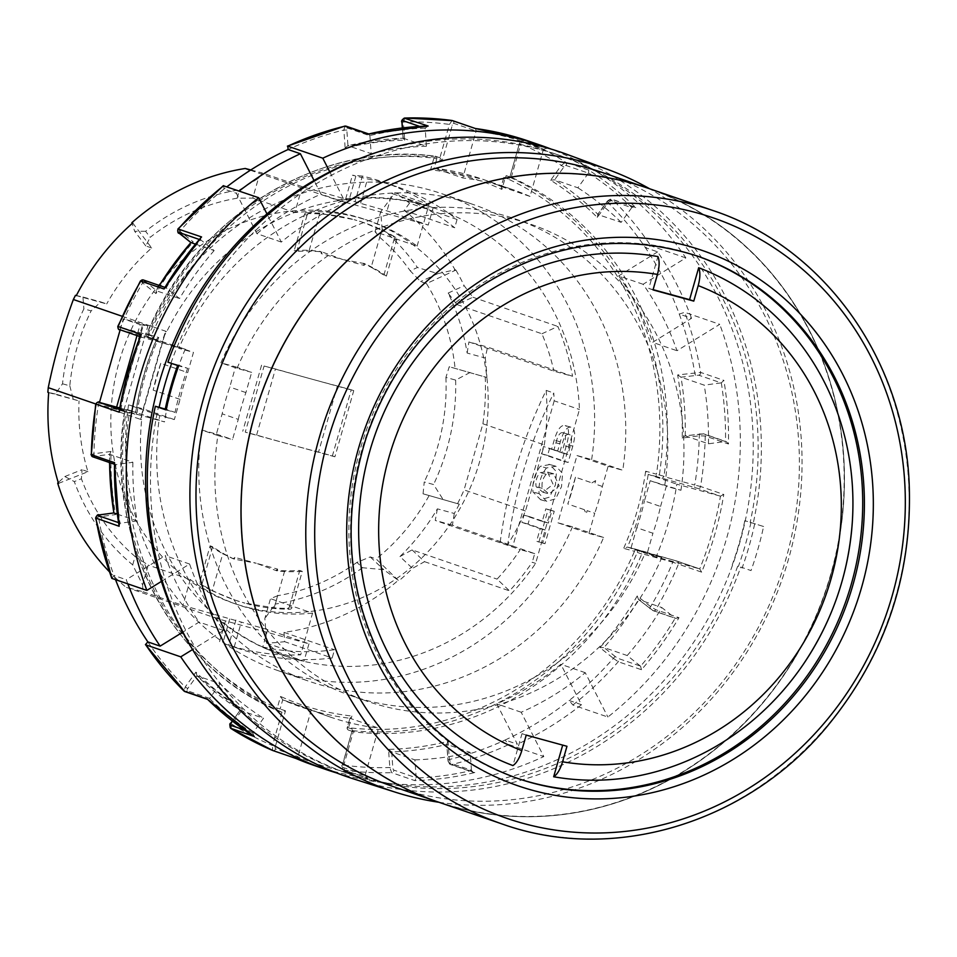 <?xml version="1.0" encoding="UTF-8"?>
<svg xmlns="http://www.w3.org/2000/svg" width="957" height="957" viewBox="0 0 957 957"><rect width="100%" height="100%" fill="white"/><g stroke="black" fill="none" stroke-linecap="round" stroke-linejoin="round"><path stroke-width="0.72" stroke-dasharray="4.79 3.59" d="M696.397 255.746A276.202 254.55 109 0 0 695.56 255.447A276.202 254.55 109 0 0 365.06 433.928A276.202 254.55 109 0 0 516.026 777.874A276.202 254.55 109 0 0 516.864 778.161M562.68 745.12L522.008 733.66L512.916 765.576M653.105 289.648L648.822 288.476L657.914 256.56M721.303 382.836A327.773 302.077 -71 0 1 725.538 441.5A2.297 2.117 109 0 0 725.334 441.512L702.952 433.82L685.224 435.818A309.446 285.174 109 0 0 681.001 377.166L698.718 375.18L721.099 382.872A2.297 2.117 109 0 0 721.303 382.836L723.887 380.396L700.656 372.417L677.64 374.941A307.149 283.069 -71 0 1 682.197 438.091L699.292 435.782L705.249 436.009L728.468 443.988A330.069 304.182 109 0 0 723.887 380.396M685.846 257.9L650.844 245.877L645.365 247.636A325.488 299.96 -71 0 1 679.267 314.075L684.745 312.317L719.748 324.339L676.982 350.729A278.499 256.655 109 0 0 643.092 284.289L685.846 257.9A330.069 304.182 109 0 0 551.017 149.053M615.53 656.765L603.975 647.554A309.446 285.174 109 0 0 638.582 599.572L652.65 610.41L675.032 618.102A2.297 2.117 109 0 0 675.199 618.222A327.773 302.077 -71 0 1 640.58 666.216A2.297 2.117 109 0 0 640.424 666.084L618.043 658.392L615.53 656.765A2.297 0.849 -51.4 0 0 613.353 658.32A325.488 299.96 -71 0 1 569.188 700.488L572.884 705.01L607.886 717.032A330.069 304.182 109 0 0 719.748 324.339M695.739 375.18A2.297 0.813 82.3 0 1 694.734 372.632A325.488 299.96 -71 0 0 679.267 314.075L691.54 318.298L652.578 342.343L676.982 350.729M721.099 382.872L704.22 385.145L681.001 377.166L677.64 374.941M609.346 199.989A2.297 0.849 -51.4 0 0 607.169 201.556L597.946 214.356A309.446 285.174 109 0 0 554.629 179.808L563.864 167.02A2.297 0.849 128.6 0 1 566.042 165.453L588.423 173.145A2.297 2.117 109 0 0 588.543 172.966A327.773 302.077 -71 0 1 631.871 207.513A2.297 2.117 109 0 0 631.728 207.681L609.346 199.989A2.297 2.117 -71 0 1 611.762 199.152L611.762 199.152A2.297 2.117 -71 0 1 612.504 199.606L635.723 207.597A330.069 304.182 109 0 0 588.758 170.131L565.539 162.152L561.352 165.394L550.658 180.239A307.149 283.069 -71 0 1 597.288 217.43L607.994 202.597L612.504 199.606A330.069 304.182 109 0 1 650.844 245.877M631.871 207.513L633.737 206.832L635.723 207.597M607.169 201.556L607.994 202.597A325.488 299.96 -71 0 1 645.365 247.636L657.65 251.858A325.488 299.96 -71 0 1 691.54 318.298M511.229 177.356L520.74 143.993L519.376 143.658L509.483 178.373L511.229 177.356A2.297 2.117 -71 0 1 511.505 177.464A291.107 268.271 -71 0 1 663.955 476.275L656.454 474.182A2.297 0.885 -74.6 0 0 656.669 476.67L697.832 488.405L720.214 496.097A2.297 2.117 109 0 0 720.465 496.157A327.773 302.077 -71 0 1 699.734 568.913A2.297 2.117 109 0 0 699.507 568.829L674.23 560.288A2.297 0.885 -74.6 0 0 674.207 560.276L641.405 551.268L641.908 553.732A2.297 2.117 -71 0 1 641.8 554.031A291.107 268.271 -71 0 1 353.588 731.83A2.297 2.117 -71 0 1 353.3 731.77L352.32 730.083L342.606 764.858A2.297 0.885 -74.6 0 0 342.809 767.37L365.191 775.062A2.297 2.117 109 0 0 365.131 775.326A327.773 302.077 -71 0 1 297.866 756.855A2.297 2.117 109 0 0 297.95 756.592L275.568 748.9A2.297 0.897 105.4 0 1 275.365 746.4L272.482 745.551L272.625 750.432M275.365 746.4L285.497 710.824L281.992 712.175A2.297 2.117 -71 0 1 281.705 712.08A291.107 268.271 -71 0 1 129.267 413.268A2.297 2.117 -71 0 1 129.339 412.957L132.844 411.594L119.781 408.005L132.772 411.582M244.585 730.071L252.923 732.942A2.297 2.117 109 0 0 252.804 733.122L254.275 736.531M231.044 728.54L231.857 724.15L230.924 723.277M581.473 704.711L569.188 700.488A325.488 299.96 -71 0 1 505.105 740.024L517.39 744.247L496.779 703.85A278.499 256.655 -71 0 0 560.862 664.314L581.473 704.711A325.488 299.96 -71 0 1 517.39 744.247M353.588 731.83L349.054 730.263A291.107 268.271 109 0 0 637.254 552.464A2.297 2.117 109 0 0 635.95 549.402A2.297 0.885 105.4 0 1 635.95 549.402L627.469 547.069L623.677 548.349L634.491 551.316A2.297 0.885 105.4 0 1 635.938 549.402L627.493 547.081A279.073 257.182 109 0 0 648.212 474.349L645.652 471.215L656.454 474.182A288.811 266.166 -71 0 0 505.212 177.715A2.297 0.885 114 0 1 506.959 175.897A2.297 2.117 109 0 0 506.803 175.837A2.297 2.297 0 0 0 503.849 177.38L501.193 186.723L501.887 189.402L505.212 177.715L503.849 177.38L501.42 186.591A279.073 257.182 109 0 0 482.771 179.294A279.073 257.182 109 0 0 434.179 168.133L436.775 158.982L442.17 160.824L452.302 125.259A2.297 0.885 105.4 0 1 453.774 123.333L476.155 131.025A2.297 2.117 109 0 0 476.215 130.75L475.33 128.489M252.804 733.122A327.773 302.077 -71 0 1 209.487 698.574L207.31 699.065M159.388 285.485A309.446 285.174 109 0 0 156.326 290.545L143.933 280.293L166.315 287.985A2.297 2.117 109 0 0 166.159 287.866L165.752 287.674M195.312 244.071L214.153 250.555L200.922 240.004A2.297 2.117 109 0 1 200.767 239.872A327.773 302.077 -71 0 0 166.159 287.866L164.042 288.978M118.417 522.582L120.247 523.216A2.297 2.117 109 0 0 120.044 523.252A327.773 302.077 -71 0 1 115.809 464.588L114.541 464.013M120.044 523.252L119.147 526.266M402.49 127.927L403.232 138.227A309.446 285.174 109 0 0 347.953 145.691L346.829 130.056A2.297 0.813 82.3 0 1 347.511 128.071L369.892 135.762A2.297 2.117 109 0 0 369.869 135.559A327.773 302.077 -71 0 1 425.159 128.082A2.297 2.117 109 0 0 425.159 128.298L419.609 126.396M425.159 128.082L428.174 126.037M699.974 433.82A2.297 0.813 -97.7 0 0 699.83 433.808A2.297 0.813 -97.7 0 0 699.292 435.782A325.488 299.96 -71 0 1 694.734 485.067L663.883 476.586A2.297 2.117 -71 0 0 663.955 476.275M682.197 438.091L685.045 435.806L703.862 433.904A2.297 2.117 -71 0 1 705.249 436.009A330.069 304.182 109 0 1 700.56 486.491L694.734 485.067A2.297 0.885 105.4 0 0 694.938 487.556M728.468 443.988L726.291 441.62L703.862 433.904A2.297 2.117 -71 0 0 702.952 433.82M588.543 172.966L588.758 170.131M119.529 409.429L121.132 409.979A2.297 2.117 109 0 0 120.881 409.931L119.529 410.469M660.545 506.468L666.311 486.252L680.953 490.271L650.198 480.713L644.432 500.93L660.545 506.468A233.64 215.325 -71 0 1 652.925 533.252L636.8 527.714L631.046 547.93L645.688 551.95A252.134 232.372 109 0 1 351.351 695.823L367.464 701.361A252.134 232.372 -71 0 1 217.861 435.567L201.748 430.028A252.134 232.372 109 0 0 351.351 695.823M664.84 484.732A252.134 232.372 109 0 0 515.237 218.926A252.134 232.372 109 0 0 220.9 362.811L235.542 366.83L229.788 387.047A233.64 215.325 109 0 0 222.156 413.831L216.402 434.047L201.748 430.028M636.8 527.714A233.64 215.325 109 0 0 644.432 500.93M329.758 171.853L345.405 202.525A278.499 256.655 109 0 0 281.322 242.061L266.967 213.913M161.41 581.425L189.606 564.032A278.499 256.655 109 0 0 223.507 630.472L192.572 649.552M336.613 772.933A330.069 304.182 109 0 0 543.803 756.568L521.182 712.235A278.499 256.655 109 0 0 585.265 672.699L607.886 717.032M99.935 402.562A2.297 0.885 -74.6 0 0 98.487 404.476L129.339 412.957M96.023 404.213L98.487 404.476A325.488 299.96 -71 0 0 93.93 453.75L91.334 454.683M585.265 672.699L560.862 664.314M521.182 712.235L496.779 703.85M720.214 496.097L676.826 484.182A279.073 257.182 109 0 1 656.107 556.914L699.507 568.829M613.353 658.32L618.246 661.742L641.465 669.721A330.069 304.182 109 0 0 678.992 617.684L655.772 609.705L650.628 606.654L637.23 595.972A307.149 283.069 -71 0 1 599.967 647.638L613.353 658.32M179.198 233.209A2.297 0.849 128.6 0 1 179.856 231.223L178.337 228.962M223.711 185.694L224.034 189.055A325.488 299.96 -71 0 1 226.905 186.794M345.01 126.145L343.862 130.044L345.166 148.191A307.149 283.069 -71 0 1 404.691 140.153L403.387 122.017L404.955 118.046M640.424 666.084L627.206 655.533L603.975 647.554L599.967 647.638M388.53 749.391L391.676 751.891L414.895 759.87L416.187 777.778L393.805 770.086A2.297 0.813 82.3 0 1 392.801 767.538L391.676 751.891A309.446 285.174 109 0 0 446.943 744.426L447.912 759.942L449.359 759.499L448.055 741.352A307.149 283.069 -71 0 1 388.53 749.391L389.834 767.526L391.628 772.646L414.86 780.625A330.069 304.182 109 0 0 474.804 772.538L451.572 764.559L449.359 759.499A325.488 299.96 -71 0 0 505.105 740.024L508.801 744.534L543.803 756.568M342.606 764.858L343.802 765.133L353.3 731.77M129.267 413.268L125.989 411.666L136.791 414.632A276.776 255.076 -71 0 1 158.766 337.498L146.876 333.957A2.297 2.117 109 0 0 148.179 337.02L185.239 349.173L141.732 337.223A2.297 2.117 109 0 0 141.851 337.259M281.322 242.061L256.919 233.675L236.319 193.278A325.488 299.96 -71 0 1 239.19 191.017M256.919 233.675A278.499 256.655 -71 0 1 321.002 194.139L314.028 180.454M281.992 712.175L272.482 745.551A325.488 299.96 -71 0 1 231.857 724.15L242.564 709.304L240.267 710.309L263.498 718.288L252.923 732.942M232.324 721.04L240.183 710.154L232.455 721.135M95.927 518.287L98.475 516.912L115.57 514.603A307.149 283.069 -71 0 1 111.024 451.453L93.93 453.75A2.297 0.813 -97.7 0 0 94.922 456.298L109.672 454.312L132.891 462.291L116.012 464.576L93.63 456.872L94.922 456.298M588.974 533.468L603.616 537.499A252.134 232.372 -71 0 1 309.278 681.372A252.134 232.372 -71 0 1 159.675 415.565L174.33 419.585L180.083 399.368A233.64 215.325 -71 0 1 187.716 372.584L193.47 352.367L178.827 348.348A252.134 232.372 -71 0 1 473.165 204.475A252.134 232.372 -71 0 1 622.768 470.27L591.641 459.575L576.987 455.556L557.847 522.773L588.974 533.468L594.74 513.251L587.155 510.655A233.64 215.325 -71 0 1 586.079 513.73L584.284 509.662L586.27 513.789L587.155 510.655M576.987 455.556L608.126 466.25L602.36 486.467A233.64 215.325 -71 0 1 594.74 513.251M608.126 466.25L622.768 470.27M720.465 496.157L723.791 494.47L700.56 486.491A2.297 2.117 109 0 1 697.832 488.405M214.153 250.555A309.446 285.174 109 0 0 179.545 298.536L166.315 287.985M159.221 285.425L156.039 290.689L179.545 298.536M476.215 130.75A327.773 302.077 -71 0 1 543.48 149.232A2.297 2.117 109 0 0 543.397 149.483L521.015 141.792A2.297 0.897 -74.6 0 0 519.543 143.729M501.42 186.591L530.022 196.424L543.397 149.483M530.022 196.424A279.073 257.182 109 0 0 511.373 189.127A279.073 257.182 109 0 0 462.781 177.954L476.155 131.025M511.373 189.127L482.771 179.294L434.095 168.109L462.781 177.954M223.507 630.472L199.104 622.086L182.703 632.206M127.819 583.878A325.488 299.96 -71 0 1 126.24 579.691L165.202 555.646A278.499 256.655 -71 0 0 199.104 622.086M189.606 564.032L165.202 555.646M448.079 760.073A2.297 0.813 -97.7 0 0 449.084 762.621L471.466 770.313A2.297 2.117 109 0 0 471.49 770.529A327.773 302.077 -71 0 1 416.187 777.993L414.86 780.625M471.49 770.529L473.26 772.347L474.804 772.538M242.564 709.304A307.149 283.069 -71 0 1 195.922 672.113L185.227 686.947L184.079 691.086M151.314 335.811L120.462 327.342A2.297 0.885 -74.6 0 0 120.678 329.842L153.563 338.874L151.314 335.811A2.297 2.117 -71 0 1 151.421 335.512A291.107 268.271 -71 0 1 439.622 157.714A2.297 2.117 -71 0 1 439.909 157.773L435.483 156.254A2.297 2.117 109 0 0 435.076 156.158A2.297 0.873 -83.3 0 0 435.016 156.147A2.297 0.873 -83.3 0 0 433.904 158.132L430.566 169.82A276.776 255.076 -71 0 1 501.887 189.402M448.055 741.352L446.775 744.139L447.912 759.942C448.235 761.987 448.235 761.987 447.912 759.942L450.46 764.511A2.297 2.117 109 0 0 451.572 764.559A330.069 304.182 109 0 0 508.801 744.534M147.857 641.908A325.488 299.96 -71 0 0 185.227 686.947L187.728 688.562L196.963 675.774L220.182 683.753A309.446 285.174 109 0 0 263.498 718.288M209.487 698.574A2.297 2.117 109 0 0 209.619 698.407L187.237 690.715A2.297 0.849 128.6 0 1 187.728 688.562M195.922 672.113L196.963 675.774A309.446 285.174 109 0 0 240.267 710.309M240.207 710.273L196.963 675.774M132.891 462.291A309.446 285.174 109 0 0 137.126 520.943L120.247 523.216M282.722 699.83L311.324 709.651A279.073 257.182 109 0 0 329.974 716.96L282.686 699.818L280.557 696.433L277.231 708.132L280.114 708.981L282.722 699.83A279.073 257.182 109 0 0 301.371 707.127A279.073 257.182 109 0 0 349.951 718.288L347.188 727.38L352.738 729.294M365.191 775.062L378.565 728.121L349.951 718.288L351.877 716.027A276.776 255.076 -71 0 1 280.557 696.433M365.131 775.326L367.703 778.173L344.472 770.182L343.802 765.133A325.488 299.96 -71 0 0 389.834 767.526L392.801 767.538M342.809 767.37A2.297 2.117 109 0 0 344.101 770.098L367.703 778.173A330.069 304.182 109 0 1 314.243 765.48M297.866 756.855L295.88 758.446M115.57 514.603L113.907 512.952M111.024 451.453L109.672 454.312A309.446 285.174 109 0 0 109.624 462.602M109.457 462.542L109.672 454.312M563.864 167.02L561.352 165.394A325.488 299.96 -71 0 0 520.74 143.993L523.922 140.236L547.141 148.215A330.069 304.182 109 0 0 528.79 141.181M452.111 120.51L449.419 124.41L439.909 157.773M190.922 242.564L193.254 241.906L179.856 231.223A325.488 299.96 -71 0 1 224.034 189.055L236.319 193.278M662.053 478.524L663.883 476.586M156.637 339.34A279.073 257.182 109 0 0 135.918 412.072L135.727 412.18C139.578 386.975 146.517 362.619 156.541 339.101L158.766 337.498M121.132 409.979L164.532 421.905L127.46 409.752A2.297 0.885 -74.6 0 0 127.437 409.74L135.894 412.06L136.791 414.632M434.179 168.133L430.566 169.82M234.345 559.163A161.601 148.921 109 0 1 212.633 546.71L202.322 582.885A2.297 2.117 109 0 0 203.255 585.445A199.415 183.78 109 0 0 234.692 599.991A199.415 183.78 109 0 0 244.884 603.137L234.429 599.895L212.239 590.816L222.79 553.744L233.161 558.756L234.86 557.381L256.249 563.254L234.345 559.163L234.86 557.381M212.633 546.71L210.109 545.837L199.798 582.023A2.297 2.117 109 0 0 200.731 584.583A199.415 183.78 109 0 0 212.239 590.816M291.981 607.516L289.457 606.642A2.297 2.117 109 0 1 287.303 608.353A199.415 183.78 109 0 1 274.169 607.827L244.884 603.137A199.415 183.78 109 0 0 289.827 609.226A2.297 2.117 109 0 0 291.981 607.516L302.28 571.329L299.756 570.456A161.601 148.921 109 0 1 284.731 570.755L275.951 570.516L256.249 563.254L277.65 569.128L277.135 570.922A161.601 148.921 109 0 0 302.28 571.329M274.169 607.827L284.731 570.755M307.041 215.289L296.73 251.476L294.206 250.602L304.517 214.428A2.297 2.117 109 0 1 306.659 212.705L309.183 213.578A2.297 2.117 109 0 0 307.041 215.289L304.517 214.428M277.135 570.922L275.951 570.516L277.65 569.128M332.39 455.903L334.914 456.776L353.755 390.659L308.92 378.338A91.681 2.07 15.9 0 0 337.366 385.982L351.231 389.786L332.39 455.903L318.537 452.099L337.366 385.982M351.231 389.786L353.755 390.659M364.665 263.63L342.762 259.538L364.162 265.424L364.665 263.63A161.601 148.921 109 0 1 386.389 276.095L383.865 275.233A161.601 148.921 109 0 0 371.172 267.314L381.735 230.254A199.415 183.78 109 0 1 393.231 236.487A2.297 2.117 109 0 1 394.164 239.047L396.688 239.92A2.297 2.117 109 0 0 395.755 237.36A199.415 183.78 109 0 0 364.318 222.814A199.415 183.78 109 0 0 354.126 219.667L364.055 222.718L381.735 230.254M364.162 265.424L363.493 263.235L371.172 267.314M294.206 250.602A161.601 148.921 109 0 1 309.231 250.303L320.703 251.476L321.373 253.665L342.762 259.538L321.875 251.882A161.601 148.921 109 0 0 296.73 251.476M309.231 250.303L319.794 213.232L354.126 219.667A199.415 183.78 109 0 0 309.183 213.578M383.865 275.233L394.164 239.047M319.794 213.232A199.415 183.78 109 0 0 306.659 212.705M210.109 545.837A161.601 148.921 109 0 0 222.79 553.744M547.595 472.1L553.086 484.302L542.93 492.233L536.123 486.646C535.31 481.156 536.65 476.478 540.119 472.638L546.543 471.777L553.708 473.775L559.199 485.977L549.043 493.92L542.236 488.321C541.423 482.83 542.763 478.165 546.232 474.313L553.708 473.775L547.595 472.1M545 543.72L542.715 542.93L546.303 530.334L528.037 524.053L530.094 516.816L548.361 523.096L551.95 510.5L554.235 511.289L545 543.72L538.887 542.045L548.122 509.603L545.837 508.825L542.248 521.421L523.981 515.141L521.924 522.378L540.191 528.659L536.602 541.255L538.887 542.045M237.145 198.207L239.537 189.845L258.426 178.301L252.78 198.099L237.145 198.207A202.86 186.95 -71 0 0 150.189 237.324L145.596 231.283A210.875 194.343 -71 0 1 239.537 189.845M555.933 442.804C557.895 435.184 560.288 431.858 563.123 432.839C565.982 433.808 566.221 438.043 563.864 445.531L561.807 452.781L553.876 450.065L555.933 442.804L562.046 444.491C564.008 436.859 566.4 433.533 569.236 434.514C572.095 435.495 572.334 439.73 569.977 447.206L567.92 454.467L559.989 451.74L562.046 444.491M562.895 432.767L569.236 434.514L562.895 432.767M95.712 403.962L141.66 419.752A236.092 217.574 109 0 0 283.356 655.497A236.092 217.574 109 0 0 535.621 563.398L579.452 409.5A236.092 217.574 109 0 0 436.823 208.949A236.092 217.574 109 0 0 166.769 331.601L166.458 331.517A236.439 217.897 109 0 0 163.396 337.953L162.343 341.673L193.47 352.367M122.173 316.277L165.728 331.242L140.619 419.405L141.66 419.752M116.61 407.144L116.132 408.806L99.313 403.029L99.48 402.43M120.163 329.806L123.286 318.837L140.117 324.614L136.995 335.584M163.396 337.953L165.645 331.23L166.769 331.601M159.675 415.565L128.549 404.871L143.191 408.89L140.535 419.393M174.33 419.585L143.191 408.89L162.343 341.673L147.689 337.654L178.827 348.348M423.066 493.812L459.288 504.172L423.066 493.812L424.238 481.969L433.569 484.529L442.959 499.279M591.916 482.878L595.493 480.677A233.64 215.325 -71 0 1 594.787 483.859L595.685 480.725L591.916 482.878L575.444 477.208L567.812 504.004A233.64 215.325 109 0 0 575.444 477.208M217.861 435.567L232.515 439.586L238.269 419.369L222.156 413.831M216.402 434.047L232.515 439.586M645.688 551.95L661.801 557.488A252.134 232.372 -71 0 1 367.464 701.361M132.7 564.869L135.093 556.495L148.239 565.097L142.605 584.894L132.7 564.869A210.875 194.343 -71 0 1 74.299 481.586L64.813 476.538L58.269 482.567M165.645 331.23L166.458 331.517M250.818 169.939L262.362 172.99L258.426 178.301M145.596 231.283L134.674 231.307L132.126 223.507M142.605 584.894L143.083 591.725L125.953 587.215L217.67 618.736L308.955 643.81L267.721 629.646L262.78 647.004L304.003 661.179A236.092 217.574 109 0 1 281.681 654.923A236.092 217.574 109 0 1 217.67 618.736M143.083 591.725L182.943 605.434L267.721 629.646M109.17 571.532A236.092 217.574 109 0 0 125.953 587.215M235.542 366.83L251.655 372.369L237.013 368.349L220.9 362.811M250.363 170.238L336.948 200.001L428.234 225.074L387.011 210.899L302.233 186.687L262.362 172.99M398.279 580.349L376.137 558.948L370.251 556.926L356.901 562.405L362.536 567.728L383.733 569.654L398.279 580.349A236.092 217.574 109 0 1 284.014 632.374L284.6 641.668A244.119 224.967 109 0 1 266.608 643.128L264.862 618.473L270.496 598.675L277.721 595.673L275.341 604.046L264.862 618.473M362.536 567.728A210.875 194.343 -71 0 1 275.341 604.046M312.568 613.126A202.86 186.95 -71 0 1 237.779 604.692A202.86 186.95 -71 0 1 190.311 579.559L186.113 578.112A202.86 186.95 109 0 0 233.58 603.245A202.86 186.95 109 0 0 308.369 611.69L312.568 613.126L300.689 654.851A244.119 224.967 -71 0 1 228.747 645.162L234.202 647.052A244.119 224.967 109 0 0 237.838 648.332A244.119 224.967 109 0 0 332.151 658.009L284.6 641.668M302.233 186.687L294.852 212.562A202.86 186.95 -71 0 1 369.641 221.007A202.86 186.95 -71 0 1 417.108 246.14L412.91 244.693A202.86 186.95 109 0 1 479.84 460.927A202.86 186.95 109 0 1 308.369 611.69L270.496 598.675M266.608 643.128L300.689 654.851M763.602 526.506L744.833 520.68L763.602 526.506A329.806 303.943 -71 0 1 751.042 570.587L740.754 567.058A330.069 304.182 -71 0 1 353.289 778.819M561.807 452.781L567.92 454.467M553.876 450.065L559.989 451.74M546.435 467.997C540.741 475.342 538.312 483.895 539.126 493.656L546.722 501.42L555.694 498.776L561.532 486.575L562.572 473.368L555.861 466.226L546.435 467.997L540.322 466.31C534.628 473.655 532.2 482.208 533.013 491.97L540.609 499.733L549.581 497.102L555.419 484.9L556.46 471.693L549.749 464.552L540.322 466.31M459.288 504.172A236.092 217.574 -71 0 1 454.288 513.49L437.385 508.849A217.753 200.683 -71 0 1 399.978 556.555L412.491 568.374A236.092 217.574 -71 0 1 399.117 580.636M437.385 508.849L435.256 520.429L520.237 549.641A217.753 200.683 109 0 1 497.066 579.117L509.531 590.876A236.092 217.574 109 0 0 532.248 562.238L535.621 563.398M399.978 556.555L412.084 549.904L497.066 579.117M437.349 801.727A324.339 298.907 109 0 0 772.49 691.014A324.339 298.907 109 0 0 805.004 322.09A324.339 298.907 109 0 0 648.176 188.266M804.741 322.186A324.112 298.692 -71 0 1 540.741 816.189A324.112 298.692 -71 0 1 282.566 346.554A324.112 298.692 -71 0 1 804.741 322.186M526.218 735.108L522.008 733.66M566.963 746.293L562.764 744.845M653.033 289.911L648.822 288.476M370.251 556.926L383.733 569.654M428.963 495.834A202.86 186.95 -71 0 1 376.137 558.948M542.715 542.93L536.602 541.255M500.2 542.105A458.427 422.48 -71 0 1 546.172 390.396A236.092 217.574 -71 0 1 544.33 444.909L525.489 511.026A236.092 217.574 -71 0 1 507.952 544.234L500.2 542.105L507.772 544.7A458.427 422.48 -71 0 1 553.744 393.004A236.092 217.574 -71 0 1 554.211 400.827L579.452 409.5M375.036 231.678L380.683 211.88L382.166 229.022L379.785 237.384L375.036 231.678L412.91 244.693A202.86 186.95 109 0 0 365.442 219.56A202.86 186.95 109 0 0 290.653 211.114A202.86 186.95 109 0 0 119.182 361.878A202.86 186.95 109 0 0 186.113 578.112L148.239 565.097M190.311 579.559L182.943 605.434M160.788 363.337A233.64 215.325 109 0 0 153.156 390.121L160.788 363.337L187.716 372.584M64.813 476.538L82.063 469.696L81.405 478.763L74.299 481.586M48.687 392.585L79.048 400.923L55.339 394.009L62.528 383.805A210.875 194.343 -71 0 1 83.881 308.872L91.142 310.869L100.784 301.934L106.682 303.955L76.309 295.617M58.521 483.393L87.948 471.717A202.86 186.95 -71 0 1 79.048 400.923M55.339 394.009L47.85 392.298M75.471 295.33L82.96 297.029L83.881 308.872M554.211 400.827L512.832 546.1L534.712 553.613L532.248 562.238M534.712 553.613L520.237 549.641M470.126 372.476L455.64 380.085L445.914 377.417L449.24 366.734L486.886 377.489L449.24 366.734M417.108 246.14L428.999 204.427L394.918 192.716L380.683 211.88M485.211 376.902A236.092 217.574 109 0 1 482.902 423.795L464.073 489.924L525.489 511.026M457.602 503.585A236.092 217.574 109 0 0 464.073 489.924M455.64 380.085A213.172 196.46 -71 0 1 433.569 484.529M140.117 324.614L147.892 325.954L142.725 324.172L123.286 318.837M542.248 521.421L548.361 523.096M530.094 516.816L523.981 515.141M549.653 448.187L547.583 455.424L568.135 462.482L572.8 446.118C575.719 435.244 575.229 428.963 571.305 427.277L565.192 425.602C561.101 424.537 557.429 429.382 554.187 440.148L551.591 449.276L543.54 446.512L541.471 453.75L562.022 460.807L566.688 444.443C569.606 433.569 569.116 427.289 565.192 425.602L571.305 427.277C567.214 426.212 563.541 431.069 560.3 441.823L557.704 450.95L543.54 446.512M262.78 647.004A236.092 217.574 109 0 0 334.507 649.731L332.151 658.009M284.014 632.374L334.507 649.731M412.084 549.904L424.549 561.675L412.491 568.374M424.549 561.675L509.531 590.876M455.053 269.778L455.891 270.065L426.475 283.595L420.59 281.561L410.206 270.807L417.419 267.493L437.851 273.63L455.053 269.778A236.092 217.574 109 0 0 404.225 210.396L409.524 203.135L457.063 219.476A244.119 224.967 109 0 0 396.521 186.615L383.051 181.986A244.119 224.967 -71 0 0 362.38 176.064L355.203 201.233M383.051 181.986A244.119 224.967 -71 0 1 428.999 204.427M482.902 423.795L544.33 444.909M448.139 293.081L464.157 285.712L472.89 297.232L456.932 304.565L448.139 293.081A217.753 200.683 -71 0 1 467.136 353.049L485.235 358.026L487.568 347.068L572.549 376.28L553.9 371.16L468.918 341.948L487.568 347.068M467.136 353.049L468.918 341.948M438.868 802.253A329.041 303.237 109 0 0 781.51 581.055A329.041 303.237 109 0 0 788.484 559.259A329.041 303.237 109 0 0 649.683 188.792M567.788 154.663A330.069 304.182 -71 0 1 753.315 522.965M166.099 409.931L175.059 412.395L166.219 409.357M177.619 365.502A319.758 294.684 -71 0 1 177.811 364.952L187.62 368.313L178.66 365.861M187.62 368.313A319.758 294.684 109 0 0 175.059 412.395M177.811 364.952L167.906 362.177M289.457 606.642L299.756 570.456M584.284 509.662L567.812 504.004M602.36 486.467L594.787 483.859M568.135 462.482L562.022 460.807M82.96 297.029L100.784 301.934M132.7 222.993L151.685 247.971A202.86 186.95 109 0 0 106.682 303.955M87.948 471.717L82.063 469.696M437.851 273.63L420.59 281.561M234.202 647.052L241.236 622.361M551.95 510.5L545.837 508.825M554.235 511.289L548.122 509.603M457.063 219.476L454.707 227.754A236.092 217.574 109 0 0 393.913 194.199A236.092 217.574 109 0 0 391.951 193.541L387.011 210.899M396.521 186.615A244.119 224.967 109 0 0 367.548 178.947L360.514 203.626M404.225 210.396L454.707 227.754M391.951 193.541L433.186 207.705L428.234 225.074M308.955 643.81L304.003 661.179M433.186 207.705A236.092 217.574 109 0 0 336.948 200.001M445.914 377.417A202.86 186.95 -71 0 1 424.238 481.969M151.685 247.971L145.799 245.949L150.189 237.324M145.799 245.949L134.674 231.307M382.166 229.022A210.875 194.343 -71 0 1 417.419 267.493M409.524 203.135A244.119 224.967 109 0 0 394.918 192.716M235.924 619.98L228.747 645.162M648.14 188.254A324.339 298.907 -71 0 1 825.365 592.12A324.339 298.907 -71 0 1 437.313 801.715M603.101 172.774A324.339 298.907 -71 0 1 780.374 576.652A324.339 298.907 -71 0 1 392.274 786.247M661.801 557.488L647.159 553.469L652.925 533.252M237.013 368.349A252.134 232.372 -71 0 1 531.35 224.464A252.134 232.372 -71 0 1 680.953 490.271M238.269 419.369A233.64 215.325 -71 0 1 245.901 392.585L251.655 372.369M362.32 157.546A326.636 301.024 -71 0 1 555.562 154.017A326.636 301.024 -71 0 1 728.612 575.576A326.636 301.024 -71 0 1 343.252 771.821A326.636 301.024 -71 0 1 192.991 650.234M264.096 366.029L275.437 368.971A91.681 2.07 15.9 0 0 308.92 378.338L264.096 366.029L245.267 432.145L290.091 444.455A91.681 2.07 15.9 0 0 318.537 452.099M334.914 456.776L290.091 444.455A91.681 2.07 15.9 0 1 256.596 435.088L245.267 432.145M321.875 251.882L321.373 253.665M386.389 276.095L396.688 239.92M294.852 212.562L252.78 198.099M170.968 363.026A326.636 301.024 -71 0 1 560.491 155.704A326.636 301.024 -71 0 1 750.252 522.115M454.288 513.49L452.422 525.142L507.952 544.234M356.901 562.405A202.86 186.95 -71 0 1 277.721 595.673M426.475 283.595A202.86 186.95 -71 0 1 455.125 368.768M379.785 237.384A202.86 186.95 -71 0 1 410.206 270.807M135.093 556.495A202.86 186.95 -71 0 1 81.405 478.763M62.528 383.805L69.789 385.803A202.86 186.95 -71 0 1 91.142 310.869M547.583 455.424L541.471 453.75M362.38 176.064L352.427 175.227L367.548 178.947M355.801 176.387L349.006 200.228M650.198 480.713L666.311 486.252M631.046 547.93L647.159 553.469M643.092 284.289L618.689 275.903L657.65 251.858M618.689 275.903A278.499 256.655 -71 0 1 652.578 342.343M140.811 280.999L142.593 282.889A325.488 299.96 -71 0 0 120.462 327.342L118.142 326.528M115.534 579.655A325.488 299.96 -71 0 1 113.955 575.468A325.488 299.96 -71 0 1 98.475 516.912A2.297 0.813 82.3 0 1 98.87 514.986M144.77 281.334A2.297 0.849 -51.4 0 0 142.593 282.889L155.991 293.572A307.149 283.069 -71 0 1 193.254 241.906M200.767 239.872L200.396 238.293M369.869 135.559L368.23 134.124M346.829 130.056L343.862 130.044A325.488 299.96 -71 0 0 288.105 149.519M345.166 148.191L347.738 145.691L403.076 138.275L402.335 127.939M369.892 135.762L371.184 153.682L347.953 145.691M404.691 140.153L403.136 138.215M402.084 122.317L403.387 122.017A325.488 299.96 -71 0 1 449.419 124.41L452.302 125.259M403.232 138.227L426.451 146.218L425.159 128.298M678.992 617.684L675.642 618.425L653.236 610.733A2.297 2.117 109 0 0 655.772 609.705A330.069 304.182 109 0 0 678.441 564.163L701.66 572.142A330.069 304.182 109 0 0 723.791 494.47M640.58 666.216L641.465 669.721M685.224 435.818L708.455 443.797L725.334 441.512M650.138 608.784A2.297 0.849 128.6 0 1 650.03 608.736A2.297 0.849 128.6 0 1 650.628 606.654A325.488 299.96 -71 0 0 672.759 562.202L678.441 564.163A2.297 2.117 -71 0 0 677.233 561.173L674.207 560.276A2.297 0.885 -74.6 0 0 672.759 562.202L641.908 553.732M708.455 443.797A309.446 285.174 109 0 0 704.22 385.145M588.423 173.145L577.861 187.799L554.629 179.808L550.658 180.239M634.647 207.011L611.762 199.152L606.977 201.544L597.647 214.488L621.165 222.335L631.728 207.681M621.165 222.335A309.446 285.174 109 0 0 577.861 187.799M426.451 146.218A309.446 285.174 109 0 0 371.184 153.682M311.324 709.651L297.95 756.592M641.8 554.031L634.491 551.316A288.811 266.166 -71 0 1 348.551 727.715L347.188 727.38A2.297 2.297 0 0 0 348.647 730.167A2.297 2.117 -71 0 0 349.054 730.263A2.297 0.873 96.7 0 1 348.551 727.715L351.877 716.027M329.974 716.96A279.073 257.182 109 0 0 378.565 728.121M511.505 177.464L506.959 175.897A291.107 268.271 109 0 1 659.409 474.72A2.297 2.117 -71 0 1 656.669 476.67L648.212 474.349L676.826 484.182M627.206 655.533A309.446 285.174 109 0 0 661.801 607.551L675.032 618.102M597.946 214.356L597.288 217.43M156.326 290.545L155.991 293.572M699.734 568.913L701.66 572.142M442.17 160.824L440.029 157.809M543.48 149.232L547.141 148.215L523.79 140.189A2.297 2.117 109 0 0 521.015 141.792M120.881 409.931A327.773 302.077 -71 0 1 141.612 337.175A2.297 2.117 109 0 0 141.732 337.223M141.612 337.175L140.727 336.074M111.849 578.387L113.955 575.468L126.24 579.691M345.405 202.525L321.002 194.139M652.65 610.41A2.297 2.117 109 0 0 653.236 610.733L638.463 599.501L661.801 607.551M471.466 770.313L470.174 752.405L446.943 744.426M414.895 759.87A309.446 285.174 109 0 0 470.174 752.405M220.182 683.753L209.619 698.407M117.197 514.088L137.126 520.943M627.493 547.081L656.107 556.914M185.239 349.173A279.073 257.182 109 0 0 164.532 421.905M638.582 599.572L637.23 595.972M261.572 365.167L242.743 431.284M256.596 435.088L275.437 368.971M245.901 392.585L229.788 387.047M591.641 459.575A252.134 232.372 109 0 0 442.038 193.769A252.134 232.372 109 0 0 147.689 337.654M180.083 399.368L153.156 390.121M603.616 537.499L572.489 526.793L557.847 522.773M128.549 404.871A252.134 232.372 109 0 0 278.14 670.666A252.134 232.372 109 0 0 572.489 526.793M750.97 522.366A326.636 301.024 -71 0 1 738.409 566.448M737.691 566.197A326.636 301.024 -71 0 1 348.169 773.507A326.636 301.024 -71 0 1 158.407 407.096M744.833 520.68A319.758 294.684 -71 0 1 732.284 564.762M754.642 524.053A319.758 294.684 -71 0 1 742.082 568.123M69.789 385.803L73.163 398.902M528.037 524.053L521.924 522.378M540.191 528.659L546.303 530.334M512.832 546.1L507.772 544.7M452.422 525.142L435.256 520.429M99.313 403.029L118.752 408.364L142.725 324.172M116.132 408.806L119.278 409.668L143.251 325.476M118.752 408.364L123.92 410.134L119.278 409.668M546.172 390.396L553.744 393.004M456.932 304.565L541.913 333.766A217.753 200.683 -71 0 1 553.9 371.16M541.913 333.766L557.871 326.433A236.092 217.574 -71 0 1 572.549 376.28M472.89 297.232L557.871 326.433M485.235 358.026A236.092 217.574 -71 0 1 486.886 377.489M455.891 270.065A236.092 217.574 -71 0 1 464.157 285.712M123.92 410.134L147.892 325.954M345.633 199.08L352.427 175.227M219.56 641.668L226.354 617.815M229.716 618.976L222.921 642.817M142.126 412.611A236.439 217.897 109 0 0 141.349 419.668M551.591 449.276L557.704 450.95M695.56 255.447L697.246 256.033A276.202 254.55 109 0 0 411.845 350.31A276.202 254.55 109 0 0 384.152 664.493A276.202 254.55 109 0 0 517.701 778.448L516.026 777.874M698.718 375.18A2.297 2.117 109 0 0 700.656 372.417A330.069 304.182 109 0 0 684.745 312.317M572.884 705.01A330.069 304.182 109 0 0 618.246 661.742A2.297 2.117 -71 0 0 618.043 658.392M281.872 712.14L277.327 710.584A2.297 2.297 0 0 1 277.135 710.513C169.604 664.792 104.002 536.219 124.566 411.606A2.297 2.297 0 0 1 127.437 409.74A2.297 0.885 -74.6 0 0 125.989 411.666A288.811 266.166 -71 0 0 277.231 708.132A2.297 0.885 -66 0 0 277.135 710.513A2.297 0.885 -66 0 0 277.171 710.525A2.297 2.117 109 0 0 280.114 708.981L285.497 710.824M275.568 748.9A2.297 2.117 -71 0 1 272.924 750.551M453.774 123.333A2.297 2.117 109 0 0 452.828 120.761M449.084 762.621A2.297 2.117 109 0 0 450.46 764.511L473.26 772.347M132.844 411.594L127.46 409.752A2.297 2.117 109 0 0 124.721 411.701A291.107 268.271 109 0 0 277.171 710.525L281.705 712.08M92.721 456.788A2.297 2.117 109 0 0 93.63 456.872M153.563 338.874L148.179 337.02A2.297 0.885 -74.6 0 1 147.964 334.519A288.811 266.166 -71 0 1 433.904 158.132L436.775 158.982A2.297 2.117 109 0 0 435.483 156.254A2.297 2.297 0 0 0 435.016 156.147C318.956 140.44 194.965 216.916 146.696 333.909A2.297 2.297 0 0 0 148.06 336.984L153.395 338.814M645.652 471.215A276.776 255.076 -71 0 1 623.677 548.349M200.922 240.004L199.223 239.417M119.469 329.567L120.678 329.842M184.821 691.552A2.297 2.117 109 0 0 187.237 690.715M349.951 718.288L347.355 727.44A2.297 2.117 -71 0 0 348.647 730.167L353.193 731.734M352.32 730.083L342.439 764.799C341.314 765.301 341.876 767.071 344.101 770.098L344.101 770.098A2.297 2.117 109 0 0 344.472 770.182A330.069 304.182 109 0 0 391.628 772.646A2.297 2.117 -71 0 0 393.805 770.086M566.042 165.453A2.297 2.117 109 0 0 565.539 162.152A330.069 304.182 109 0 0 523.922 140.236A2.297 2.117 109 0 0 523.79 140.189C520.405 140.894 518.921 142.055 519.376 143.658L509.483 178.373M203.255 585.445L200.731 584.583M287.303 608.353L289.827 609.226M395.755 237.36L393.231 236.487M542.236 488.321L536.123 486.646M546.232 474.313L540.119 472.638M569.977 447.206L563.864 445.531M712.881 210.504A324.339 298.907 -71 0 1 869.71 344.329A324.339 298.907 -71 0 1 837.196 713.252A324.339 298.907 -71 0 1 502.066 823.965M572.8 446.118L566.688 444.443M560.3 441.823L554.187 440.148M347.511 128.071A2.297 2.117 109 0 0 346.123 126.192M511.349 177.392L506.803 175.837A2.297 2.117 109 0 0 504.016 177.44L509.411 179.294M439.622 157.714L435.076 156.158A291.107 268.271 109 0 0 146.876 333.957L151.421 335.512M674.207 560.276L635.95 549.402A2.297 2.297 0 0 1 636.07 549.438L641.405 551.268M677.125 561.137A2.297 2.117 -71 0 1 677.233 561.173L699.615 568.865M199.798 582.023L202.322 582.885M555.861 466.226L549.749 464.552M539.126 493.656L533.013 491.97M165.752 287.662L164.807 287.339M115.151 464.504L114.373 464.229M542.93 492.233L549.043 493.92M233.58 603.245L237.779 604.692M237.838 648.332L226.211 644.336M283.356 655.497L281.681 654.923M365.442 219.56L369.641 221.007M515.237 218.926L531.35 224.464M442.038 193.769L473.165 204.475M278.14 670.666L309.278 681.372M560.491 155.704L555.562 154.017M348.169 773.507L343.252 771.821M436.823 208.949L393.913 194.199M548.899 464.289L555.012 465.963M540.609 499.733L546.722 501.42"/><path stroke-width="1.44" d="M516.864 778.161A276.202 254.55 109 0 0 732.811 747.728A276.202 254.55 109 0 0 861.922 481.527A276.202 254.55 109 0 0 696.397 255.746M852.244 523.084C848.428 573.949 832.387 620.626 804.131 663.093A265.687 244.86 -71 0 0 852.244 523.084A265.687 244.86 -71 0 0 698.67 267.745L689.578 299.661L653.105 289.648M804.131 663.093A265.687 244.86 -71 0 1 553.672 776.761L562.68 745.12M521.792 750.611C519.484 758.255 516.517 763.243 512.916 765.576A265.687 244.86 -71 0 1 369.605 451.788A265.687 244.86 -71 0 1 657.914 256.56C659.66 260.723 659.505 266.68 657.447 274.408A248.688 229.19 109 0 0 388.925 457.386A248.688 229.19 109 0 0 521.792 750.611L526.218 735.108L566.963 746.293L562.549 761.796A248.688 229.19 109 0 0 831.071 578.818A248.688 229.19 109 0 0 698.203 285.605L693.777 301.108L653.033 289.911L657.447 274.408M207.609 699.376L254.275 736.531L230.685 728.241M230.924 723.277L231.044 723.109A2.297 0.849 -51.4 0 0 230.541 725.25L244.585 730.071M452.828 120.761A2.297 2.117 109 0 0 452.482 120.606L475.33 128.489L451.871 120.474M207.442 699.244L207.31 699.065A330.069 304.182 109 0 0 254.275 736.531M200.396 238.293L164.042 288.978L140.44 280.963L143.347 279.97A2.297 2.117 109 0 0 140.811 280.999A330.069 304.182 109 0 0 118.142 326.528L141.373 334.519A330.069 304.182 109 0 0 119.242 412.192L95.688 404.057L91.334 454.683A2.297 2.117 109 0 0 92.721 456.788L91.023 454.443M114.541 464.013L114.565 462.674A330.069 304.182 109 0 0 119.147 526.266L95.604 518M114.385 463.403L119.147 526.266M427.36 126.061L428.174 126.037A330.069 304.182 109 0 0 368.23 134.124L344.676 126.121L287.411 146.146M119.529 410.469L119.242 412.192M551.017 149.053A330.069 304.182 109 0 0 540.573 145.225A330.069 304.182 109 0 0 322.784 158.192L329.758 171.853M266.967 213.913L258.713 197.728A330.069 304.182 109 0 0 146.852 590.409L161.41 581.425M192.572 649.552L180.741 656.849A330.069 304.182 109 0 0 326.026 769.536A330.069 304.182 109 0 0 336.613 772.933M95.7 404.057C97.662 401.796 99.073 401.294 99.935 402.562L119.781 408.005L99.959 402.562A2.297 0.885 -74.6 0 0 99.935 402.562L119.529 409.429M258.713 197.728L223.268 185.718L177.954 228.938L201.568 236.941A330.069 304.182 109 0 0 164.042 288.978M226.905 186.794A325.488 299.96 -71 0 1 288.105 149.519L287.782 146.158L322.784 158.192M287.411 146.158L287.782 146.158A330.069 304.182 109 0 1 345.01 126.145A2.297 2.117 109 0 1 346.123 126.192L368.72 133.956M239.19 191.017A325.488 299.96 -71 0 1 300.39 153.742L314.028 180.454M199.223 239.417L178.54 232.312L190.922 242.564L195.312 244.071M182.703 632.206L160.13 646.131A325.488 299.96 -71 0 1 127.819 583.878M183.696 690.715L184.079 691.086A2.297 2.117 109 0 0 184.821 691.552L145.452 644.623L147.857 641.908L160.13 646.131M207.31 699.065L184.079 691.086A330.069 304.182 109 0 1 145.739 644.827L180.741 656.849M295.916 758.458L295.88 758.446A330.069 304.182 109 0 0 314.243 765.48L295.916 758.458M109.457 462.542L113.763 512.94L117.197 514.088M404.321 118.166L428.174 126.037M159.388 285.485A309.446 285.174 109 0 1 190.922 242.564L159.221 285.425M76.357 295.534L75.471 295.33A236.092 217.574 109 0 0 73.366 299.505C62.767 328.251 54.405 357.643 48.257 387.657L95.712 403.962M73.366 299.505L122.173 316.277M99.48 402.43L120.163 329.806M136.995 335.584L116.61 407.144M132.126 223.507L131.863 222.706L132.7 222.993A236.092 217.574 109 0 0 76.309 295.617L75.471 295.33M250.818 169.939L245.231 168.48A236.092 217.574 109 0 0 131.863 222.706M58.269 482.567L57.683 483.106A236.092 217.574 109 0 0 109.17 571.532M245.231 168.48L250.363 170.238M712.881 210.504L648.176 188.266A324.339 298.907 109 0 0 260.089 397.849A324.339 298.907 109 0 0 437.349 801.727L502.066 823.965A324.339 298.907 -71 0 1 345.238 690.153A324.339 298.907 -71 0 1 377.752 321.229A324.339 298.907 -71 0 1 712.881 210.504C823.355 246.882 903.827 358.755 909.15 482.998C912.703 575.133 885.022 656.681 826.118 727.667C745.682 823.798 612.348 863.501 502.066 823.965M698.67 267.745C700.416 271.884 700.261 277.841 698.203 285.605M553.672 776.761C557.249 774.464 560.216 769.476 562.549 761.796M693.777 301.108L689.578 299.661M57.683 483.106L58.521 483.393A236.092 217.574 -71 0 1 48.687 392.585L47.85 392.298A236.092 217.574 109 0 1 48.257 387.657M649.683 188.792A329.041 303.237 109 0 0 609.083 169.951L567.788 154.663A330.069 304.182 -71 0 0 167.906 362.177L178.66 365.861A329.806 303.943 109 0 0 166.099 409.931L155.345 406.258L166.219 409.357M609.083 169.951A329.041 303.237 109 0 0 203.482 398.591A329.041 303.237 109 0 0 395.253 792.157L353.289 778.819A330.069 304.182 -71 0 1 155.345 406.258M395.253 792.157A329.041 303.237 109 0 0 438.868 802.253M165.25 409.022A319.758 294.684 -71 0 1 177.619 365.502M648.092 188.242L603.101 172.774A324.339 298.907 -71 0 0 209.368 400.325A324.339 298.907 -71 0 0 392.274 786.247L437.265 801.703A324.339 298.907 -71 0 1 437.265 801.703A324.339 298.907 -71 0 1 254.359 415.781A324.339 298.907 -71 0 1 648.092 188.242A324.339 298.907 -71 0 1 648.14 188.254M192.991 650.234A326.636 301.024 -71 0 1 166.051 361.327A326.636 301.024 -71 0 1 362.32 157.546M117.807 326.421L118.142 326.528A2.297 2.117 109 0 0 119.35 329.531L119.35 329.531A2.297 2.117 109 0 0 119.469 329.567L140.284 336.72L119.35 329.531C118.68 330.057 118.166 329.029 117.807 326.421L140.44 280.963M98.87 514.986A2.297 0.813 82.3 0 1 99.014 514.926A2.297 0.813 82.3 0 1 99.157 514.95L97.865 515.524L118.417 522.582M200.826 237.551L201.568 236.941M427.767 126.025L368.23 134.124M419.609 126.396L402.777 120.606A2.297 0.813 -97.7 0 0 402.096 122.592L402.084 122.317M97.865 515.524A2.297 2.117 -71 0 0 95.927 518.287A330.069 304.182 109 0 0 111.849 578.387L146.852 590.409M147.857 641.908A325.488 299.96 -71 0 1 115.534 579.655M140.727 336.074L141.373 334.519M111.849 578.387L95.604 518.036M288.105 149.519L300.39 153.742M159.125 407.347A326.636 301.024 -71 0 1 171.614 363.445M517.701 778.448A276.202 254.55 109 0 0 734.498 748.302A276.202 254.55 109 0 0 863.573 481.634A276.202 254.55 109 0 0 697.246 256.033C622.146 232.025 549.617 242.372 479.66 287.1C425.709 323.968 387.848 374.343 366.064 438.222C341.194 518.407 347.379 593.95 384.618 664.84C415.757 720.083 460.126 757.944 517.701 778.448M272.924 750.551A2.297 2.117 -71 0 1 272.793 750.515L272.793 750.515A2.297 2.117 -71 0 1 272.661 750.467L295.88 758.446M272.661 750.467A330.069 304.182 109 0 1 231.044 728.54A2.297 2.117 -71 0 1 230.541 725.25M402.335 127.939L401.94 122.46C401.031 121.049 401.964 119.565 404.727 118.01L452.482 120.606A2.297 2.117 109 0 0 452.111 120.51A330.069 304.182 109 0 0 404.955 118.046A2.297 2.117 -71 0 0 402.777 120.606M98.75 402.287A2.297 2.117 109 0 0 96.023 404.213A330.069 304.182 109 0 0 91.334 454.683L114.565 462.674M223.711 185.694A330.069 304.182 109 0 0 178.337 228.962A2.297 2.117 -71 0 0 178.54 232.312M232.455 721.135L231.044 723.109M184.821 691.552L207.561 699.364M109.624 462.602A309.446 285.174 109 0 0 113.907 512.952L99.157 514.95M353.312 687.353A317.461 292.567 109 0 0 864.781 663.488A317.461 292.567 109 0 0 611.894 203.482A317.461 292.567 109 0 0 353.312 687.353M381.113 669.027A283.081 260.878 -71 0 1 611.69 237.551A283.081 260.878 -71 0 1 837.184 647.733A283.081 260.878 -71 0 1 381.113 669.027M402.096 122.592L402.49 127.927M540.573 145.225L528.79 141.181A330.069 304.182 109 0 0 475.33 128.489M295.94 758.47L272.613 750.444L230.9 728.48M232.324 721.04L230.84 723.097C229.489 723.396 229.501 725.191 230.912 728.48M164.807 287.339L143.347 279.97M114.373 464.229L92.721 456.788M190.838 242.528L179.27 233.305C177.978 233.484 177.535 232.037 177.954 228.95M95.616 518.036C96.908 515.153 98.045 514.124 99.014 514.926L113.799 512.94M344.676 126.121L346.123 126.192M326.026 769.536L314.243 765.48M475.426 128.501L528.79 141.181M119.23 411.235C123.62 385.145 130.834 359.832 140.858 335.285"/></g></svg>
